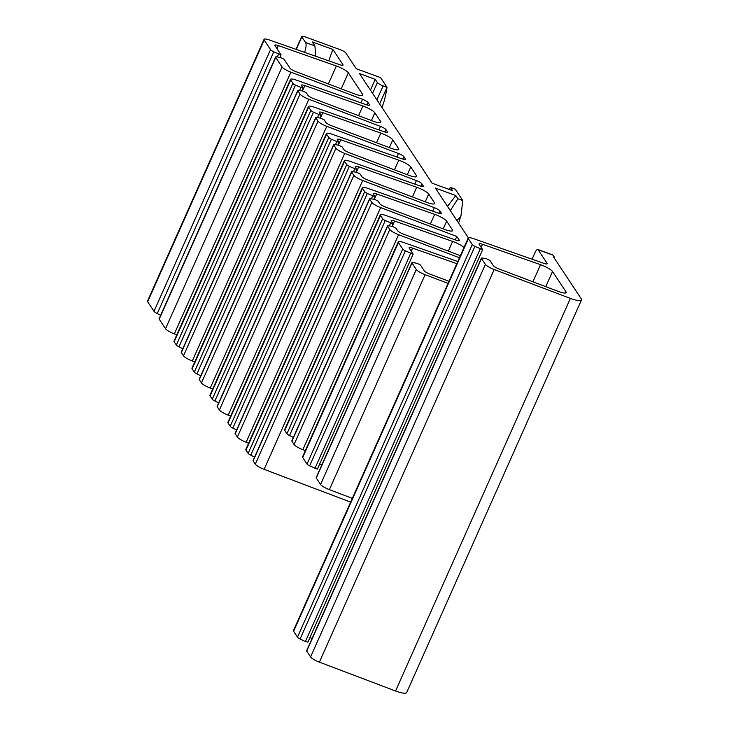 <?xml version="1.0" encoding="UTF-8"?>
<svg xmlns="http://www.w3.org/2000/svg" width="729" height="729" viewBox="0 0 729 729"><rect width="100%" height="100%" fill="white"/><g stroke="black" fill="none" stroke-linecap="round" stroke-linejoin="round"><path stroke-width="1.09" d="M275.644 57.026L159.113 318.755A5.231 1.093 24 0 0 159.214 319.174L275.744 57.445A5.231 1.093 -156 0 1 275.644 57.026A5.231 1.093 -156 0 1 277.157 56.898L280.811 57.6L283.991 59.186L290.014 68.262A5.231 1.093 24 0 0 295.509 71.497L354.932 94.014A10.461 2.187 24 0 0 362.842 95.226A10.461 2.187 24 0 0 362.641 94.396L348.344 72.818A10.461 2.187 24 0 0 336.361 66.002L278.35 45.599A5.231 1.093 24 0 0 274.879 45.171A5.231 1.093 24 0 0 274.979 45.59L281.039 54.839L273.794 51.823A5.231 1.093 -156 0 1 270.532 49.572L264.199 40.022A8.374 1.75 -156 0 1 264.044 39.357A8.374 1.75 -156 0 1 269.593 40.04L339.568 64.653A5.231 1.093 24 0 0 343.04 65.081A5.231 1.093 24 0 0 342.94 64.662L332.843 49.426L312.249 41.899L314.919 45.927L315.675 56.251M448.043 283.371L425.098 274.669A8.374 1.75 -156 0 1 416.295 269.502L411.976 262.996A4.183 0.875 -156 0 1 411.903 262.659A4.183 0.875 -156 0 1 413.106 262.558L417.17 263.342L420.351 264.928L424.232 270.778A5.231 1.093 24 0 0 429.736 274.013L448.964 281.303M456.81 263.67L412.568 248.115A5.231 1.093 24 0 0 409.106 247.687A5.231 1.093 24 0 0 409.206 248.106L413.124 254.129L405.351 250.849A4.183 0.875 -156 0 1 402.736 249.054L398.426 242.547A8.374 1.75 -156 0 1 398.262 241.873A8.374 1.75 -156 0 1 403.811 242.557L457.766 261.529M459.452 257.747L398.59 234.683A8.374 1.75 -156 0 1 389.787 229.517L387.618 226.236A4.183 0.875 -156 0 1 387.536 225.899A4.183 0.875 -156 0 1 388.748 225.799L392.803 226.582L395.984 228.159L397.724 230.792A5.231 1.093 24 0 0 403.228 234.027L460.373 255.679M463.999 247.532A10.461 2.187 24 0 0 452.627 241.427L394.617 221.033A5.231 1.093 24 0 0 391.154 220.605A5.231 1.093 24 0 0 391.254 221.015L393.031 223.812L385.258 220.541A4.183 0.875 -156 0 1 382.652 218.736L380.474 215.456A8.374 1.75 -156 0 1 380.31 214.791A8.374 1.75 -156 0 1 385.86 215.474L455.844 240.078A5.231 1.093 24 0 0 459.306 240.506A5.231 1.093 24 0 0 459.206 240.087L456.801 236.46L380.638 207.592A8.374 1.75 -156 0 1 371.836 202.425L255.305 464.154L253.127 460.874A4.183 0.875 24 0 1 253.054 460.546L369.585 198.807A4.183 0.875 -156 0 1 370.797 198.707L374.852 199.491L378.032 201.076L379.773 203.701A5.231 1.093 24 0 0 385.276 206.936L444.699 229.453A10.461 2.187 24 0 0 452.609 230.665A10.461 2.187 24 0 0 452.408 229.835L446.658 221.16A10.461 2.187 24 0 0 434.675 214.344L376.665 193.941A5.231 1.093 24 0 0 373.202 193.513A5.231 1.093 24 0 0 373.294 193.932L375.08 196.73L367.307 193.449A4.183 0.875 -156 0 1 364.691 191.654L362.523 188.364A8.374 1.75 -156 0 1 362.359 187.699A8.374 1.75 -156 0 1 367.908 188.383L437.883 212.996A5.231 1.093 24 0 0 441.355 213.424A5.231 1.093 24 0 0 441.255 213.005L439.86 210.9A5.231 1.093 24 0 0 434.366 207.674L362.687 180.51A8.374 1.75 -156 0 1 353.884 175.334L351.706 172.053A4.183 0.875 -156 0 1 351.624 171.725A4.183 0.875 -156 0 1 352.836 171.625L356.9 172.399L360.08 173.985L361.821 176.618A5.231 1.093 24 0 0 367.325 179.844L426.738 202.37A10.461 2.187 24 0 0 434.657 203.582A10.461 2.187 24 0 0 434.457 202.744L428.707 194.069A10.461 2.187 24 0 0 416.724 187.253L358.714 166.85A5.231 1.093 24 0 0 355.242 166.422A5.231 1.093 24 0 0 355.342 166.841L357.128 169.638L349.355 166.367A4.183 0.875 -156 0 1 346.74 164.563L344.562 161.282A8.374 1.75 -156 0 1 344.407 160.608A8.374 1.75 -156 0 1 349.956 161.3L419.931 185.904A5.231 1.093 24 0 0 423.403 186.332A5.231 1.093 24 0 0 423.303 185.913L421.909 183.817A5.231 1.093 24 0 0 416.405 180.582L344.735 153.418A8.374 1.75 -156 0 1 335.932 148.251L333.754 144.971A4.183 0.875 -156 0 1 333.672 144.634A4.183 0.875 -156 0 1 334.884 144.533L338.949 145.317L342.129 146.903L343.869 149.527A5.231 1.093 24 0 0 349.373 152.762L408.787 175.279A10.461 2.187 24 0 0 416.706 176.491A10.461 2.187 24 0 0 416.505 175.662L410.755 166.987A10.461 2.187 24 0 0 398.772 160.161L340.762 139.768A5.231 1.093 24 0 0 337.29 139.339A5.231 1.093 24 0 0 337.39 139.758L339.176 142.547L331.403 139.275A4.183 0.875 -156 0 1 328.788 137.471L326.61 134.191A8.374 1.75 -156 0 1 326.455 133.525A8.374 1.75 -156 0 1 332.005 134.209L401.98 158.813A5.231 1.093 24 0 0 405.452 159.241A5.231 1.093 24 0 0 405.351 158.831L403.957 156.726A5.231 1.093 24 0 0 398.453 153.5L326.783 126.336A8.374 1.75 -156 0 1 317.981 121.16L315.803 117.879A4.183 0.875 -156 0 1 315.721 117.542A4.183 0.875 -156 0 1 316.933 117.451L320.997 118.226L324.177 119.811L325.918 122.445A5.231 1.093 24 0 0 331.422 125.67L390.835 148.187A10.461 2.187 24 0 0 398.754 149.409A10.461 2.187 24 0 0 398.553 148.57L392.803 139.895A10.461 2.187 24 0 0 380.82 133.079L322.81 112.676A5.231 1.093 24 0 0 319.338 112.248A5.231 1.093 24 0 0 319.439 112.667L321.225 115.464L313.452 112.184A4.183 0.875 -156 0 1 310.836 110.389L308.659 107.108A8.374 1.75 -156 0 1 308.504 106.434A8.374 1.75 -156 0 1 314.044 107.117L384.028 131.73A5.231 1.093 24 0 0 387.491 132.159A5.231 1.093 24 0 0 387.4 131.739L386.006 129.644A5.231 1.093 24 0 0 380.502 126.409L308.823 99.244A8.374 1.75 -156 0 1 300.02 94.077L297.851 90.788A4.183 0.875 -156 0 1 297.769 90.46A4.183 0.875 -156 0 1 298.981 90.36L303.045 91.134L306.216 92.72L307.966 95.353A5.231 1.093 24 0 0 313.461 98.579L372.883 121.105A10.461 2.187 24 0 0 380.793 122.317A10.461 2.187 24 0 0 380.593 121.479L374.852 112.813A10.461 2.187 24 0 0 362.869 105.987L304.85 85.594A5.231 1.093 24 0 0 301.387 85.165A5.231 1.093 24 0 0 301.487 85.575L303.264 88.373L295.491 85.102A4.183 0.875 -156 0 1 292.885 83.297L290.707 80.017A8.374 1.75 -156 0 1 290.543 79.352A8.374 1.75 -156 0 1 296.092 80.035L366.076 104.639A5.231 1.093 24 0 0 369.539 105.067A5.231 1.093 24 0 0 369.439 104.648L368.054 102.552A5.231 1.093 24 0 0 362.55 99.317L290.871 72.153A8.374 1.75 -156 0 1 282.068 66.986L275.744 57.445M369.585 198.807A4.183 0.875 -156 0 0 369.658 199.145L371.836 202.425M296.238 49.417L301.824 36.869L305.56 42.51A10.461 3.189 110.1 0 1 304.613 52.36M301.824 36.869A5.231 1.093 -156 0 1 301.724 36.45A5.231 1.093 -156 0 1 305.433 36.969L340.06 49.618A5.231 1.093 -156 0 1 345.81 52.944L356.281 68.745L380.611 77.639L387.026 87.316C385.541 96.501 383.964 102.771 382.315 106.106M376.902 99.864L383.126 85.885L387.026 87.316L379.618 103.955M383.126 85.885A5.231 1.093 -156 0 1 377.376 82.568L375.244 79.343L359.488 73.583L432.151 183.225L452.591 190.688L450.449 187.462L455.288 189.23L462.769 200.521L457.93 198.753L455.798 195.527L447.497 206.371M468.373 237.864L435.359 188.064L455.798 195.527M565.412 293.022L565.968 291.782A10.461 2.187 24 0 1 566.16 292.611A10.461 2.187 24 0 1 558.25 291.4L498.827 268.883A5.231 1.093 24 0 1 493.333 265.648L489.879 260.435L486.699 258.859L482.634 258.075A4.183 0.875 -156 0 0 481.422 258.175A4.183 0.875 -156 0 0 481.505 258.513L485.396 264.372A8.374 1.75 -156 0 0 494.198 269.539L570.36 298.407A15.692 3.28 -156 0 0 581.487 299.947A15.692 3.28 -156 0 0 581.186 298.699L553.621 257.1L554.55 257.437L553.056 255.186A5.231 1.595 -69.9 0 0 552.773 254.94L537.802 249.473A5.231 1.595 110.1 0 0 534.931 252.772L532.061 259.223M537.802 249.473A5.231 1.595 110.1 0 1 538.084 249.71L547.115 263.342A5.231 1.093 24 0 1 547.215 263.752A5.231 1.093 24 0 1 543.752 263.324L473.777 238.72A8.374 1.75 -156 0 0 468.228 238.037L293.432 630.64A8.374 1.75 24 0 0 293.587 631.305L297.478 637.164A4.183 0.875 24 0 0 300.093 638.969L305.378 641.602L307.811 642.076M380.31 214.791L284.592 429.782A8.374 1.75 24 0 0 284.747 430.447L380.474 215.456M293.35 437.436L289.541 435.532A4.183 0.875 24 0 1 286.925 433.737L284.747 430.447M387.536 225.899L291.81 440.89A4.183 0.875 24 0 0 291.892 441.227L387.618 226.236M305.333 450.613L302.872 449.675A8.374 1.75 24 0 1 294.069 444.508L291.892 441.227M398.262 241.873L302.544 456.873A8.374 1.75 24 0 0 302.699 457.539L398.426 242.547M413.124 254.129L317.397 469.121L309.625 465.849A4.183 0.875 24 0 1 307.018 464.045L302.699 457.539M319.639 464.091L321.863 464.874M411.903 262.659L316.176 477.65A4.183 0.875 24 0 0 316.258 477.987L411.976 262.996M352.326 498.363L329.371 489.66A8.374 1.75 24 0 1 320.569 484.493L316.258 477.987M309.907 637.638L312.13 638.422M481.422 258.175L306.627 650.769A4.183 0.875 24 0 0 306.709 651.106L310.59 656.966A8.374 1.75 24 0 0 319.393 662.142L395.555 691.001A15.692 3.28 24 0 0 406.691 692.55L581.487 299.947M565.968 291.782L552.518 271.498A10.461 2.187 24 0 0 540.535 264.673L482.525 244.279A5.231 1.093 24 0 0 479.062 243.851A5.231 1.093 24 0 0 479.163 244.27L482.653 249.646L474.889 246.375A4.183 0.875 -156 0 1 472.274 244.57L297.478 637.164M468.228 238.037A8.374 1.75 -156 0 0 468.392 238.702L472.274 244.57M554.55 257.437L554.268 258.084M570.36 298.407L395.555 691.001M459.124 220.923L460.947 216.085L462.769 200.521M456.928 220.605L460.947 216.085M450.312 210.626L457.93 198.753M448.772 189.294L450.449 187.462M255.305 464.154A8.374 1.75 24 0 0 264.108 469.33L350.649 502.126M264.044 39.357L147.513 301.086A8.374 1.75 24 0 0 147.668 301.76L264.199 40.022M160.672 315.256L157.264 313.561A5.231 1.093 24 0 1 154.001 311.31L147.668 301.76M176.801 334.821L174.34 333.891A8.374 1.75 24 0 1 165.538 328.715L159.214 319.174M290.543 79.352L174.012 341.081A8.374 1.75 24 0 0 174.176 341.746L290.707 80.017M182.779 348.735L178.96 346.831A4.183 0.875 24 0 1 176.354 345.027L174.176 341.746M297.769 90.46L181.239 352.189A4.183 0.875 24 0 0 181.321 352.526L297.851 90.788M194.752 361.912L192.292 360.973A8.374 1.75 24 0 1 183.489 355.807L181.321 352.526M308.504 106.434L191.973 368.172A8.374 1.75 24 0 0 192.128 368.838L308.659 107.108M200.73 375.818L196.912 373.922A4.183 0.875 24 0 1 194.306 372.118L192.128 368.838M315.721 117.542L199.19 379.28A4.183 0.875 24 0 0 199.272 379.609L315.803 117.879M212.713 388.994L210.253 388.065A8.374 1.75 24 0 1 201.45 382.898L199.272 379.609M326.455 133.525L209.925 395.255A8.374 1.75 24 0 0 210.08 395.929L326.61 134.191M218.682 402.909L214.873 401.005A4.183 0.875 24 0 1 212.257 399.21L210.08 395.929M333.672 144.634L217.142 406.363A4.183 0.875 24 0 0 217.224 406.7L333.754 144.971M230.665 416.086L228.204 415.147A8.374 1.75 24 0 1 219.402 409.98L217.224 406.7M344.407 160.608L227.876 422.346A8.374 1.75 24 0 0 228.031 423.011L344.562 161.282M236.633 430.001L232.824 428.096A4.183 0.875 24 0 1 230.209 426.292L228.031 423.011M351.624 171.725L235.093 433.454A4.183 0.875 24 0 0 235.175 433.791L351.706 172.053M248.616 443.168L246.156 442.239A8.374 1.75 24 0 1 237.353 437.072L235.175 433.791M362.359 187.699L245.828 449.428A8.374 1.75 24 0 0 245.992 450.103L362.523 188.364M254.585 457.083L250.776 455.188A4.183 0.875 24 0 1 248.161 453.383L245.992 450.103M456.801 236.46L455.279 239.887M370.441 90.114L375.244 79.343M328.761 60.844L332.843 49.426M362.085 95.636L362.641 94.396M348.344 72.818L341.218 88.82M305.56 42.51L314.919 45.927M553.056 255.186L538.084 249.71M546.841 263.962L547.115 263.342M494.198 269.539L319.393 662.142M485.396 264.372L310.59 656.966M481.505 258.513L306.709 651.106M552.518 271.498L545.766 286.67M540.535 264.673L532.917 281.795M482.525 244.279L481.176 247.313M480.174 249.008L305.378 641.602M474.889 246.375L300.093 638.969M468.392 238.702L293.587 631.305M380.638 207.592L264.108 469.33M458.933 240.716L459.206 240.087M286.925 433.737L382.652 218.736M289.541 435.532L385.258 220.541M389.341 225.908L390.553 223.183M392.202 226.464L394.617 221.033M448.317 251.113L452.627 241.427M294.069 444.508L389.787 229.517M302.872 449.675L398.59 234.683M307.018 464.045L402.736 249.054M309.625 465.849L405.351 250.849M314.928 468.483L410.646 253.492M411.22 251.15L412.568 248.115M320.569 484.493L416.295 269.502M329.371 489.66L425.098 274.669M369.658 199.145L253.127 460.874M451.852 231.075L452.408 229.835M446.658 221.16L443.214 228.897M430.365 224.022L434.675 214.344M374.25 199.372L376.665 193.941M371.389 198.826L372.601 196.092M250.776 455.188L367.307 193.449M248.161 453.383L364.691 191.654M440.981 213.624L441.255 213.005M439.86 210.9L438.803 213.287M432.789 211.2L434.366 207.674M246.156 442.239L362.687 180.51M237.353 437.072L353.884 175.334M433.901 203.992L434.457 202.744M428.707 194.069L425.262 201.805M412.414 196.939L416.724 187.253M356.29 172.281L358.714 166.85M353.437 171.734L354.649 169M232.824 428.096L349.355 166.367M230.209 426.292L346.74 164.563M423.02 186.533L423.303 185.913M421.909 183.817L420.852 186.196M414.837 184.109L416.405 180.582M228.204 415.147L344.735 153.418M219.402 409.98L335.932 148.251M415.949 176.901L416.505 175.662M410.755 166.987L407.311 174.714M394.462 169.848L398.772 160.161M338.338 145.199L340.762 139.768M335.477 144.652L336.698 141.918M214.873 401.005L331.403 139.275M212.257 399.21L328.788 137.471M405.069 159.451L405.351 158.831M403.957 156.726L402.891 159.113M396.886 157.027L398.453 153.5M210.253 388.065L326.783 126.336M201.45 382.898L317.981 121.16M397.998 149.819L398.553 148.57M392.803 139.895L389.359 147.632M376.51 142.756L380.82 133.079M320.386 118.107L322.81 112.676M317.525 117.56L318.746 114.827M196.912 373.922L313.452 112.184M194.306 372.118L310.836 110.389M387.117 132.359L387.4 131.739M386.006 129.644L384.939 132.022M378.934 129.935L380.502 126.409M192.292 360.973L308.823 99.244M183.489 355.807L300.02 94.077M380.046 122.727L380.593 121.479M374.852 112.813L371.407 120.54M358.559 115.674L362.869 105.987M302.435 91.025L304.85 85.594M299.573 90.469L300.795 87.744M178.96 346.831L295.491 85.102M176.354 345.027L292.885 83.297M369.166 105.277L369.439 104.648M368.054 102.552L366.988 104.94M360.983 102.853L362.55 99.317M174.34 333.891L290.871 72.153M165.538 328.715L282.068 66.986M372.583 93.339L377.376 82.568M342.657 65.282L342.94 64.662M154.001 311.31L270.532 49.572M157.264 313.561L273.794 51.823M277.348 56.935L278.56 54.201M277.002 48.633L278.35 45.599M328.369 83.944L336.361 66.002M482.653 249.646L307.857 642.24M459.635 220.413L458.495 222.974M393.031 223.812L391.883 226.4M375.08 196.73L373.931 199.309M357.128 169.638L355.98 172.226M339.176 142.547L338.019 145.135M321.225 115.464L320.067 118.052M303.264 88.373L302.116 90.961M382.825 105.596L381.978 107.509M301.724 36.45L295.992 49.326M281.039 54.839L279.89 57.427"/></g></svg>
